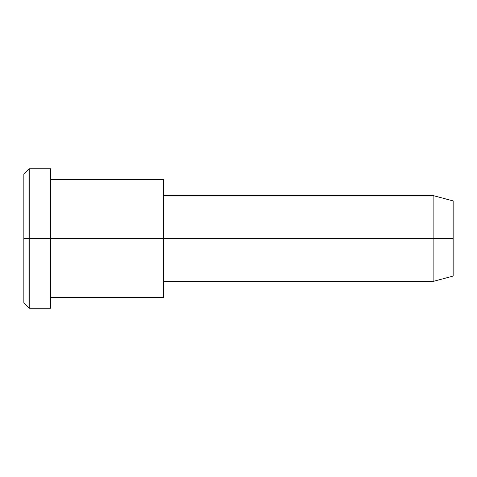 <?xml version="1.0" encoding="UTF-8"?>
<svg xmlns="http://www.w3.org/2000/svg" width="477" height="477" viewBox="0 0 477 477"><rect width="100%" height="100%" fill="white"/><g stroke="black" fill="none" stroke-linecap="round" stroke-linejoin="round"><path stroke-width="0.72" d="M163.372 281.43L433.122 281.43L453.15 276.064L453.15 238.5L163.372 238.5L163.372 179.471L50.681 179.471L50.681 238.5L50.681 168.739L29.216 168.739L23.85 174.105L23.85 238.5L29.216 238.5L23.85 238.5L23.85 302.895L29.216 308.261L29.216 168.739L29.216 308.261L50.681 308.261L50.681 238.5L50.681 297.529L163.372 297.529L163.372 238.5L453.15 238.5L453.15 200.936L433.122 195.57L433.122 281.43L433.122 195.57L163.372 195.57M453.15 205.969C453.15 199.344 453.15 199.344 453.15 205.969L453.15 271.031C453.15 277.656 453.15 277.656 453.15 271.031M163.372 187.378C163.372 176.973 163.372 176.973 163.372 187.378L163.372 289.622C163.372 300.027 163.372 300.027 163.372 289.622M50.681 178.088C50.681 165.787 50.681 165.787 50.681 178.088L50.681 238.5L163.372 238.5L50.681 238.5L50.681 298.912C50.681 311.213 50.681 311.213 50.681 298.912M29.216 238.5L50.681 238.5L29.216 238.5M23.85 294.267C23.85 305.62 23.85 305.62 23.85 294.267L23.85 182.733C23.85 171.38 23.85 171.38 23.85 182.733"/></g></svg>
